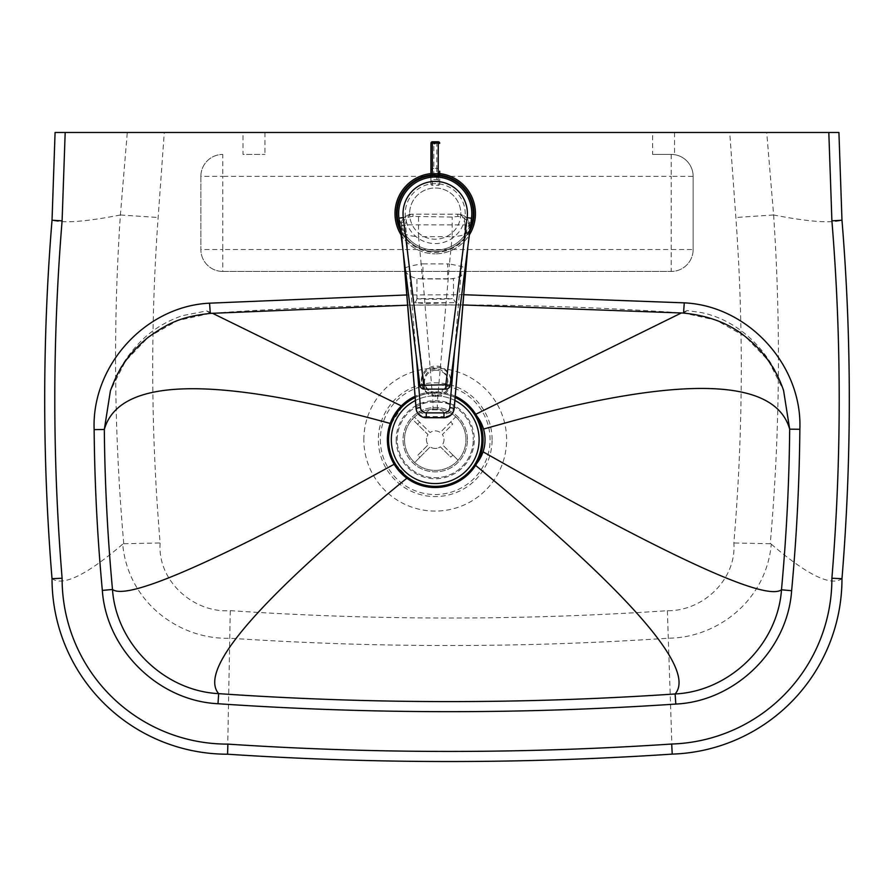 <?xml version="1.0" encoding="UTF-8"?>
<svg xmlns="http://www.w3.org/2000/svg" width="894" height="894" viewBox="0 0 894 894"><rect width="100%" height="100%" fill="white"/><g stroke="black" fill="none" stroke-linecap="round" stroke-linejoin="round"><path stroke-width="0.67" stroke-dasharray="4.47 3.35" d="M652.609 132.48L674.557 132.48L652.609 132.48L652.609 154.416L671.193 154.416A21.948 21.948 0 0 1 693.141 176.364L693.141 249.504L693.141 176.364A21.948 21.948 0 0 0 671.193 154.416L652.609 154.416M674.557 132.48L674.557 154.673M243 132.48L264.937 132.48L243 132.48L243 154.416L264.937 154.416L243 154.416M264.937 132.48L264.937 154.416M380.363 439.68A54.858 54.858 0 0 0 435.222 494.55A54.858 54.858 0 0 0 490.08 439.68A54.858 54.858 0 0 0 435.222 384.822A54.858 54.858 0 0 0 380.363 439.68M402.311 406.412C411.508 397.539 422.482 393.025 435.222 392.857C451.034 393.282 463.762 399.774 473.418 412.324A46.98 46.98 0 0 1 473.418 467.048C463.796 479.642 451.057 486.124 435.222 486.492C425.119 486.414 415.945 483.43 407.698 477.541L395.081 463.751C387.784 450.967 386.487 437.624 391.226 423.722L402.311 406.412L401.339 405.921M397.193 439.68A38.04 38.04 0 0 1 435.222 401.652A38.04 38.04 0 0 1 473.261 439.68A38.04 38.04 0 0 0 435.222 401.652A38.04 38.04 0 0 0 397.193 439.68A38.04 38.04 0 0 0 435.222 477.72A38.04 38.04 0 0 0 473.261 439.68A38.04 38.04 0 0 1 435.222 477.72A38.04 38.04 0 0 1 397.193 439.68M460.823 213.599A25.602 25.602 0 0 1 435.222 239.201A25.602 25.602 0 0 1 409.62 213.599A25.602 25.602 0 0 0 435.222 239.201A25.602 25.602 0 0 0 460.823 213.599A25.602 25.602 0 0 0 435.222 187.997A25.602 25.602 0 0 0 409.62 213.599A25.602 25.602 0 0 1 435.222 187.997A25.602 25.602 0 0 1 460.823 213.599M416.939 298.35L416.939 298.551C415.844 299.334 446.598 299.658 452.375 298.596L416.939 298.551L416.939 278.76L453.515 278.76L416.939 278.76M453.917 302.608L424.862 303.614L416.559 302.753L457.147 302.664C455.247 302.44 454.04 301.01 453.515 298.373L453.515 278.76M476.837 416.101A38.04 38.04 0 0 0 473.418 412.324M210.291 313.392L206.67 310.922L182.7 315.593C166.507 321.08 152.639 329.551 141.084 341.016C126.445 355.98 116.22 372.586 110.398 390.834L125.54 361.053L148.583 336.937L177.649 320.566L210.291 313.347C368.037 302.183 525.795 302.071 683.552 313.023L716.217 320.197L745.305 336.546L768.393 360.64L783.569 390.421C772.338 355.264 742.154 320.7 700.605 312.442L687.184 310.598L681.44 312.922M841.98 220.248L838.918 132.48L766.717 132.48L773.612 214.973C807.718 221.656 830.515 223.411 841.98 220.248A2198.938 2198.938 0 0 1 841.98 578.664A175.548 175.548 0 0 1 672.21 754.111A3360.311 3360.311 0 0 1 227.568 754.212A175.548 175.548 0 0 1 52.02 578.664A2198.927 2198.927 0 0 1 52.02 220.248L55.082 132.48L164.284 132.48L158.149 217.521C150.293 326.042 150.963 434.529 160.138 542.971C157.188 580.687 193.395 613.284 230.272 610.658C375.938 620.47 521.638 620.481 667.371 610.703C703.042 611.295 736.656 579.334 733.862 542.982C743.037 434.54 743.707 326.053 735.851 217.521L729.716 132.48L766.717 132.48M729.716 132.48L164.284 132.48M773.612 214.973C780.998 324.701 779.892 434.138 770.282 543.306L771.298 544.178C765.979 602.042 715.692 637.97 668.533 638.193C522.241 647.971 375.983 647.96 229.758 638.204C181.236 639.981 128.222 603.819 122.701 544.178L123.718 543.295C114.108 434.126 113.002 324.69 120.388 214.985L127.283 132.48M120.388 214.985C86.282 221.656 63.485 223.411 52.02 220.248M773.556 214.962L735.851 217.521M771.298 544.178C807.327 575.043 830.895 586.542 841.98 578.664M667.371 610.703L672.21 754.111M230.272 610.658L227.568 754.212M122.701 544.178C86.673 575.01 63.105 586.509 52.02 578.664M120.444 214.973L158.149 217.521M123.763 543.731L160.138 542.971M770.237 543.731L733.862 542.982M200.859 176.364A21.948 21.948 0 0 1 222.807 154.416A21.948 21.948 0 0 0 200.859 176.364L200.859 249.504L200.859 176.364L222.807 176.364L222.807 249.504L671.193 249.504L671.193 176.364L222.807 176.364L222.807 154.416M222.807 271.452A21.948 21.948 0 0 1 200.859 249.504A21.948 21.948 0 0 0 222.807 271.452L671.193 271.452L222.807 271.452L222.807 249.504L200.859 249.504M693.141 249.504A21.948 21.948 0 0 1 671.193 271.452A21.948 21.948 0 0 0 693.141 249.504L671.193 249.504L671.193 271.452M473.418 467.048A38.04 38.04 0 0 0 476.837 463.271M394.187 464.254L395.081 463.751M470.177 228.596A38.04 38.04 0 0 1 397.193 213.543A38.04 38.04 0 0 1 435.266 175.559A38.04 38.04 0 0 1 473.261 213.644A38.04 38.04 0 0 1 400.233 228.518M401.026 234.776A40.23 40.23 0 0 0 435.177 253.829A40.23 40.23 0 0 1 394.992 213.543A40.23 40.23 0 0 1 435.277 173.369A40.23 40.23 0 0 0 430.919 173.592M439.692 173.615A40.23 40.23 0 0 0 435.277 173.369A40.23 40.23 0 0 1 475.452 213.644A40.23 40.23 0 0 1 435.177 253.829A40.23 40.23 0 0 0 469.372 234.854M430.908 175.068A38.766 38.766 0 0 1 439.692 175.09M469.875 230.987A38.766 38.766 0 0 1 400.534 230.909M450.129 385.325L445.782 384.766L464.947 234.91L471.507 218.237A36.576 36.576 0 0 1 398.936 218.147L405.451 234.831L424.259 384.744L419.901 385.292L398.936 218.147A36.576 36.576 0 0 1 439.87 177.314A36.576 36.576 0 0 1 471.507 218.237L450.129 385.325A4.392 4.392 0 0 1 445.771 389.158L424.248 389.136A4.392 4.392 0 0 1 419.901 385.292A4.392 4.392 0 0 0 424.248 389.136L424.259 384.744L445.782 384.766L445.771 389.158M464.947 234.91A36.576 36.576 0 0 1 405.451 234.831M415.822 405.641C416.783 403.92 422.493 402.736 432.953 402.088L422.918 278.984L422.94 263.886L447.682 263.909L447.671 279.006L422.404 278.939A43.884 1.687 -94 0 0 421.163 263.976L422.94 263.886M447.682 263.909L449.447 264.009A43.884 1.687 94.2 0 0 448.173 278.973L437.322 402.099C447.793 402.769 453.504 403.965 454.454 405.686M422.404 278.939C411.944 278.503 406.021 274.994 404.636 268.412C405.384 267.295 410.894 265.82 421.163 263.976L418.515 236.642C407.452 236.072 401.708 233.535 401.283 229.02A11.7 11.656 -179.9 0 1 412.961 216.415L452.196 217.063L457.773 216.471A11.7 11.656 -179.9 0 1 469.462 228.149L469.462 228.149A11.7 11.656 -179.9 0 1 469.417 229.099L469.462 225.266C468.769 218.237 464.869 214.549 457.773 214.214L458.398 214.18C462.5 214.761 464.724 218.326 465.081 224.886L469.462 225.266C469.037 218.628 465.349 214.929 458.398 214.18L412.961 214.158C405.865 214.482 401.965 218.158 401.25 225.187L405.641 224.819C406.01 218.259 408.245 214.694 412.346 214.124C409.854 213.174 399.92 218.438 401.25 225.187A11.7 11.656 0.1 0 0 401.283 226.137L405.664 225.411A7.32 7.286 -179.9 0 1 405.641 224.819L465.081 224.886A7.32 7.286 -179.9 0 1 465.048 225.489L469.428 226.227A11.7 11.656 0.1 0 0 469.462 225.266M467.428 250.063L469.417 229.099C468.959 233.625 463.204 236.15 452.174 236.686L449.447 264.009C459.717 265.876 465.226 267.373 465.975 268.479C464.567 275.061 458.633 278.559 448.173 278.973M403.395 253.684L401.283 226.137L403.764 256.6M418.537 217.018L418.515 236.642L452.174 236.686L452.196 217.063M454.42 405.999A10.236 9.074 5.5 0 1 444.229 413.956C444.039 411.463 441.725 410.1 437.322 409.843L437.322 402.099L432.953 402.088L432.953 409.843C428.539 410.078 426.226 411.452 426.025 413.933A10.236 9.074 -5.4 0 1 415.855 405.943M426.025 413.933L426.27 416.593A10.236 9.074 -5.4 0 1 416.112 408.647M454.186 408.513A10.236 9.074 5.5 0 1 443.972 416.615L444.229 413.956M435.959 395.204A14.628 14.572 166.7 0 1 421.677 383.995A14.628 14.572 166.7 0 1 435.87 366.048A14.628 14.572 166.7 0 1 450.151 377.257A14.628 14.572 166.7 0 1 435.959 395.204M436.25 396.444A14.628 14.572 166.7 0 1 421.968 385.236A14.628 14.572 166.7 0 1 436.16 367.289A14.628 14.572 166.7 0 1 450.442 378.497A14.628 14.572 166.7 0 1 436.25 396.444M436.171 370.205A11.7 11.656 -13.3 0 0 424.818 384.565A11.7 11.656 -13.3 0 0 436.238 393.528A11.7 11.656 -13.3 0 0 447.592 379.179A11.7 11.656 -13.3 0 0 436.171 370.205M435.948 392.287A11.7 11.656 166.7 0 1 424.527 383.314A11.7 11.656 166.7 0 1 435.881 368.965A11.7 11.656 166.7 0 1 447.302 377.938A11.7 11.656 166.7 0 1 435.948 392.287M432.417 141.811L432.417 142.135A1.464 1.43 0.1 0 0 430.953 143.565L433.881 144.046L433.847 168.34L436.775 168.34L436.808 142.47L438.272 141.822M432.417 142.135L433.881 142.459L433.881 144.046L439.725 143.576A1.464 1.43 0.1 0 0 438.272 142.146M430.908 182.465L430.897 183.885A1.464 1.43 0.1 0 0 432.361 185.315L438.216 185.326A1.464 1.43 0.1 0 0 439.68 183.896L439.68 182.477A2.928 2.85 0.1 0 0 436.764 179.616L433.836 179.616A2.928 2.85 0.1 0 0 430.908 182.465L430.953 143.565M439.68 183.896L439.692 175.816M436.764 179.616L436.775 168.34A2.928 2.85 -179.9 0 1 439.692 171.201L439.68 182.477M430.908 175.805L430.897 183.885M404.501 439.68A30.72 30.72 0 0 0 435.222 470.412A30.72 30.72 0 0 0 465.942 439.68A30.72 30.72 0 0 0 435.222 408.96A30.72 30.72 0 0 0 404.501 439.68A30.72 30.72 0 0 0 435.222 470.412A30.72 30.72 0 0 0 465.942 439.68A30.72 30.72 0 0 0 435.222 408.96A30.72 30.72 0 0 0 404.501 439.68M455.247 396.243A47.829 47.829 0 0 0 415.062 396.31M467.406 439.68A32.184 32.184 0 0 0 435.222 407.496A32.184 32.184 0 0 0 403.038 439.68A32.184 32.184 0 0 0 435.222 471.864A32.184 32.184 0 0 0 467.406 439.68A32.184 32.184 0 0 0 435.222 407.496A32.184 32.184 0 0 0 403.038 439.68A32.184 32.184 0 0 0 435.222 471.864A32.184 32.184 0 0 0 467.406 439.68M455.135 397.484A46.656 46.656 0 0 0 415.162 397.562M454.89 400.456A43.884 43.884 0 0 0 415.408 400.523M479.117 439.68A43.884 43.884 0 0 0 435.222 395.796A43.884 43.884 0 0 0 391.337 439.68A43.884 43.884 0 0 0 435.222 483.576A43.884 43.884 0 0 0 479.117 439.68M417.576 424.315L412.369 419.163A30.72 30.72 0 0 1 414.425 417.085L419.632 422.225A23.412 23.412 0 0 0 417.576 424.315L428.036 434.64A8.772 8.772 0 0 0 428.103 444.81L417.766 455.281A23.412 23.412 0 0 0 419.856 457.337L414.704 462.544A30.72 30.72 0 0 1 412.626 460.488A30.72 30.72 0 0 0 414.704 462.544L430.182 446.866A8.772 8.772 0 0 0 440.351 446.81L450.822 457.147A23.412 23.412 0 0 0 452.878 455.057L458.086 460.209A30.72 30.72 0 0 1 456.029 462.287A30.72 30.72 0 0 0 458.086 460.209L442.407 444.731A8.772 8.772 0 0 0 442.351 434.551L452.677 424.091A23.412 23.412 0 0 0 450.598 422.035L455.75 416.827A30.72 30.72 0 0 1 457.829 418.884A30.72 30.72 0 0 0 455.75 416.827L440.261 432.495A8.772 8.772 0 0 0 430.092 432.562L414.425 417.085A30.72 30.72 0 0 0 412.369 419.163L428.036 434.64A8.772 8.772 0 0 0 428.103 444.81L417.766 455.281M450.598 422.035L440.261 432.495A8.772 8.772 0 0 0 430.092 432.562L419.632 422.225M452.878 455.057L442.407 444.731A8.772 8.772 0 0 0 442.351 434.551L452.677 424.091M419.856 457.337L430.182 446.866A8.772 8.772 0 0 0 440.351 446.81L450.822 457.147M363.836 439.68A71.397 71.397 0 0 1 435.222 368.294A71.397 71.397 0 0 1 506.619 439.68A71.397 71.397 0 0 1 435.222 511.077A71.397 71.397 0 0 1 363.836 439.68M492.102 439.68A56.87 56.87 0 0 0 435.222 382.811A56.87 56.87 0 0 0 378.352 439.68A56.87 56.87 0 0 0 435.222 496.561A56.87 56.87 0 0 0 492.102 439.68M396.165 439.68A39.068 39.068 0 0 0 435.222 478.748A39.068 39.068 0 0 0 474.289 439.68A39.068 39.068 0 0 0 435.222 400.624A39.068 39.068 0 0 0 396.165 439.68M405.239 213.599A29.994 29.994 0 0 0 435.222 243.581A29.994 29.994 0 0 0 465.215 213.599A29.994 29.994 0 0 0 435.222 183.605A29.994 29.994 0 0 0 405.239 213.599M683.552 313.023L687.184 310.598M206.67 310.922L212.414 313.246M463.774 294.718L406.792 294.953M671.193 154.416L671.193 176.364L693.141 176.364M390.231 423.454L391.226 423.722M406.871 478.212L407.698 477.541M403.395 253.706L401.283 229.02M457.773 216.471L457.773 214.214L412.961 214.158L412.961 216.415M416.336 356.896L405.664 225.411M469.417 229.099L467.875 246.565M426.27 417.71L426.27 416.593L443.972 416.615L443.972 417.733M437.322 409.843L432.953 409.843M465.048 225.489L454.61 350.325M433.881 142.459L436.808 142.47M430.919 171.19A2.928 2.85 -179.9 0 1 433.847 168.34L433.836 179.616M432.361 185.315L432.372 175.671M438.228 175.682L438.216 185.326M416.939 298.551C416.347 301.211 415.151 302.641 413.341 302.842L416.559 302.753M462.913 304.955L407.63 305.178M401.294 229.099L401.25 225.187M467.886 246.543L469.417 229.177M421.968 385.236L421.677 383.995M424.818 384.565L424.527 383.314M447.302 377.938L447.592 379.179M450.442 378.497L450.151 377.257"/><path stroke-width="1.34" d="M831.901 220.84A2188.836 2188.836 0 0 1 831.889 578.25A165.457 165.457 0 0 1 671.707 744.031A3350.22 3350.22 0 0 1 227.892 744.121A165.457 165.457 0 0 1 62.111 578.25A2188.825 2188.825 0 0 1 62.099 220.84L65.184 132.48L828.816 132.48L831.901 220.84L841.98 220.248L838.918 132.48L828.816 132.48M65.184 132.48L55.082 132.48L52.02 220.248A2198.927 2198.927 0 0 0 52.02 578.664A175.548 175.548 0 0 0 227.568 754.212A3360.311 3360.311 0 0 0 672.21 754.111A175.548 175.548 0 0 0 841.98 578.664A2198.938 2198.938 0 0 0 841.98 220.248A2198.938 2198.938 0 0 1 841.98 578.664L831.889 578.25M62.099 220.84L52.02 220.248A2198.927 2198.927 0 0 0 52.02 578.664A175.548 175.548 0 0 0 227.568 754.212A3360.311 3360.311 0 0 0 672.21 754.111A175.548 175.548 0 0 0 841.98 578.664M62.111 578.25L52.02 578.664M227.892 744.121L227.568 754.212M671.707 744.031L672.21 754.111M683.552 313.023L683.552 313.068C709.121 315.66 730.029 323.762 746.289 337.396C763.822 351.476 776.249 369.144 783.569 390.421L789.681 429.165C775.098 377.737 682.647 375.022 512.329 421.029L483.52 429.053A38.04 38.04 0 0 0 476.837 416.101M791.626 590.711L781.479 589.783C777.769 644.239 729.895 691.297 675.126 693.967L675.808 704.059C735.416 701.287 787.625 650.005 791.626 590.711C796.632 537.026 799.37 483.218 799.862 429.288L789.681 429.165C789.178 482.816 786.441 536.366 781.479 589.783C766.616 600.824 680.602 562.427 523.459 474.602L483.051 451.816A38.04 38.04 0 0 0 483.52 429.053M476.837 463.271A38.04 38.04 0 0 0 483.051 451.816M102.341 590.398C106.341 649.625 158.439 700.874 217.98 703.723L218.672 693.643C163.971 690.883 116.198 643.87 112.488 589.481C107.559 536.255 104.833 482.928 104.319 429.489L110.398 390.834C117.606 371.289 125.953 355.913 147.733 337.686C169.581 321.885 182.521 316.599 210.291 313.392L209.565 303.178C145.443 306.195 91.546 365.735 94.138 429.623C94.63 483.33 97.368 536.914 102.341 590.398L112.488 589.481C126.49 600.019 204.614 566.897 346.85 490.113L395.081 463.751M475.284 465.126C629.968 592.912 696.582 669.193 675.126 693.967C522.968 704.249 370.809 704.137 218.672 693.643C197.63 669.293 260.635 597.259 407.698 477.541M462.913 304.955L683.552 313.068L684.268 302.854L463.774 294.718M391.226 423.722L381.962 421.208C211.409 375.301 118.857 378.061 104.319 429.489L94.138 429.623M400.233 228.518A38.04 38.04 0 0 1 435.266 175.559A38.04 38.04 0 0 1 470.177 228.596M430.919 173.592A40.23 40.23 0 0 0 401.026 234.776M469.372 234.854A40.23 40.23 0 0 0 439.692 173.615M439.692 175.09A38.766 38.766 0 0 1 469.875 230.987M400.534 230.909A38.766 38.766 0 0 1 430.908 175.068M424.248 389.136L445.771 389.158A4.392 4.392 0 0 0 450.129 385.325L471.507 218.237A36.576 36.576 0 0 0 439.87 177.314A36.576 36.576 0 0 0 398.936 218.147L419.901 385.292A4.392 4.392 0 0 0 424.248 389.136L403.295 217.6A32.184 32.184 0 0 1 435.266 181.415A32.184 32.184 0 0 1 467.149 217.678L471.507 218.237M467.875 246.565L465.964 268.636M415.855 405.943A10.236 9.074 -5.4 0 1 415.833 405.809A10.236 9.074 -5.4 0 1 415.822 405.675L403.395 253.706M454.454 405.72L454.197 408.379A10.236 9.074 5.5 0 1 454.186 408.513L465.975 268.479L454.454 405.708A10.236 9.074 5.5 0 1 454.431 405.854A10.236 9.074 5.5 0 1 454.42 405.999M416.112 408.647A10.236 9.074 -5.4 0 1 416.09 408.469L416.09 408.469A10.236 9.074 -5.4 0 1 416.079 408.323L403.395 253.684M454.186 408.513L454.186 408.513A10.236 10.236 0 0 1 443.972 417.766L426.27 417.71A10.236 10.203 -179.9 0 1 416.079 408.323L416.079 408.245A10.236 10.203 0.1 0 0 426.27 417.621L443.972 417.643A10.236 10.203 0.1 0 0 454.197 408.29L467.428 250.063M430.953 143.565L430.908 175.805M439.692 175.816L439.692 171.201M415.162 397.562A46.656 46.656 0 0 0 435.222 486.347A46.656 46.656 0 0 0 455.135 397.484M415.062 396.31A47.829 47.829 0 0 0 435.222 487.521A47.829 47.829 0 0 0 455.247 396.243M415.408 400.523A43.884 43.884 0 0 0 435.222 483.576A43.884 43.884 0 0 0 454.89 400.456M681.44 312.922L475.742 414.257M212.414 313.246L401.339 405.921M406.792 294.953L209.565 303.178M799.862 429.288C802.454 365.355 748.446 305.793 684.268 302.854M217.98 703.723C370.574 714.217 523.191 714.328 675.808 704.059M398.947 208.95A36.576 36.576 0 0 0 398.936 218.147L403.295 217.6M445.771 389.158L445.782 384.766L419.901 385.292M467.149 217.678L445.782 384.766L450.129 385.325M403.764 256.6L416.079 408.245L420.448 407.519L416.336 356.896M443.972 417.733A10.236 10.203 -179.9 0 0 454.197 408.379L449.816 407.552A5.856 5.833 -179.9 0 1 443.983 412.894L443.972 417.733L426.27 417.71L426.282 412.872A5.856 5.833 -179.9 0 1 420.448 407.519M454.61 350.325L449.816 407.552M443.983 412.894L426.282 412.872M430.953 143.241A1.464 1.43 -179.9 0 1 432.417 141.811L432.417 141.777A1.464 1.464 0 0 0 430.953 143.241L432.417 143.074L432.417 141.777L438.272 141.788A1.464 1.43 -179.9 0 1 439.725 143.252A1.464 1.464 0 0 0 438.272 141.788L438.261 143.085L439.725 143.252M438.272 141.822L432.417 141.811M432.372 175.671L432.417 143.074L438.261 143.085L438.228 174.073L432.372 174.062A1.464 1.43 -179.9 0 1 430.919 172.643M439.692 172.643A1.464 1.43 -179.9 0 1 438.228 174.073L438.228 175.682M783.569 390.421L783.367 389.851M407.63 305.178L210.291 313.392M110.632 390.153L110.398 390.834M465.975 268.479L467.886 246.543M426.27 417.744A10.236 10.236 0 0 1 416.09 408.469L415.822 405.652"/></g></svg>

